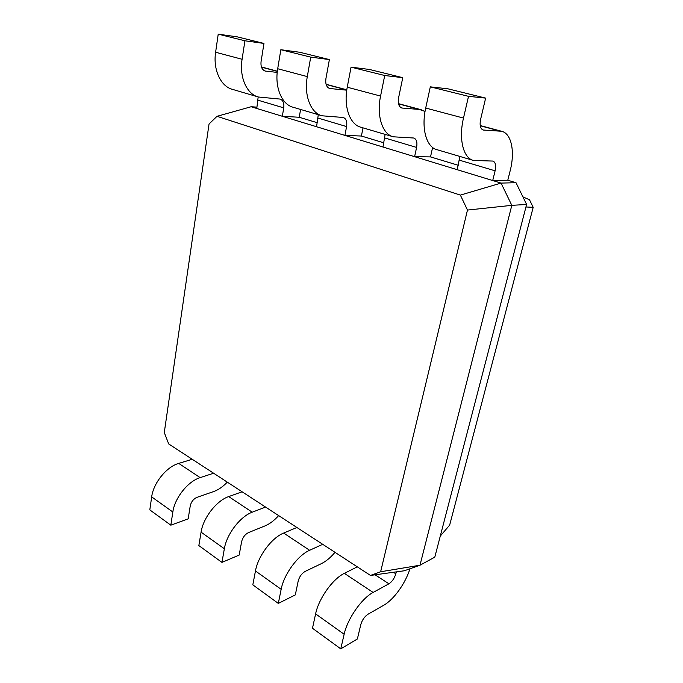 <?xml version="1.0" encoding="UTF-8"?>
<svg xmlns="http://www.w3.org/2000/svg" width="683" height="683" viewBox="0 0 683 683"><rect width="100%" height="100%" fill="white"/><g stroke="black" fill="none" stroke-linecap="round" stroke-linejoin="round"><path stroke-width="1.02" d="M213.617 473.225L200.153 477.622C188.09 481.216 174.728 497.864 172.842 511.994L170.827 525.184L188.175 518.841L190.25 505.855C191.231 501.774 193.468 498.931 196.96 497.352L213.583 491.589C218.381 489.873 222.94 486.714 227.277 482.121M192.222 459.283L178.724 463.398C166.626 466.737 153.402 482.958 151.677 496.891L149.808 509.894L170.827 525.184M370.485 575.436L380.636 571.765L467.471 210.065L460.376 195.099L217.015 116.315L209.049 123.973L164.279 432.552L168.718 443.967L370.485 575.436L404.319 570.775L419.977 565.225L511.815 205.344L501.049 183.087L251.131 106.744L256.996 107.137M380.636 571.765L419.977 565.225L434.798 557.149L526.61 204.456L516.015 182.72L507.785 180.235L492.716 180.543L495.107 170.818C496.208 165.465 495.499 162.213 492.972 161.068L473.532 160.471C463.373 158.234 458.43 139.247 463.492 118.082L468.521 96.337L485.639 98.113L480.619 119.303C479.492 125.228 480.328 128.797 483.137 130.018L501.57 131.264C511.55 133.458 515.136 151.754 510.175 170.733L507.785 180.235M396.294 571.884L395.824 573.788C394.45 578.322 392.144 581.66 388.926 583.794L373.123 592.443C361.725 598.317 347.502 618.653 344.138 634.259L340.766 648.85L357.38 638.964L360.786 624.612C362.161 620.036 364.534 616.595 367.906 614.29L383.675 605.283C393.835 599.631 405.548 583.214 409.937 568.785M242.115 491.794L228.711 496.584C216.707 500.519 203.184 517.757 201.075 532.151L198.855 545.58L221.949 562.391L239.187 555.057L241.628 541.636C242.721 537.401 245.009 534.388 248.484 532.595L264.944 525.927C269.691 523.946 274.259 520.497 278.638 515.588M467.471 210.065L511.815 205.344L526.61 204.456M460.376 195.099L501.049 183.087L516.015 182.72M217.015 116.315L251.131 106.744M357.286 566.839L344.36 573.353C332.8 578.817 318.705 598.513 315.606 613.889L312.481 628.266L340.766 648.85M322.718 544.317L309.612 550.285C297.89 555.27 283.94 574.215 281.157 589.309L278.314 603.405L295.312 594.902L298.198 581.028C299.419 576.631 301.749 573.413 305.19 571.389L321.377 563.646C326.039 561.358 330.589 557.584 335.012 552.316M265.576 507.076L252.24 512.199C240.296 516.433 226.645 534.157 224.348 548.756L221.949 562.391M296.892 527.481L283.667 533.064C271.834 537.7 258.012 556.09 255.459 570.962L252.821 584.853L278.314 603.405M440.287 536.07L449.653 525.125L533.192 207.325L529.504 199.778L522.905 196.866M457.209 169.7L459.872 156.441M317.288 122.718L299.222 117.263L282.327 116.272L283.752 107.863C284.29 103.218 283.078 100.281 280.107 99.078L258.413 97.012C246.879 94.237 239.144 77.273 242.089 59.276L244.924 40.784L263.962 43.439L261.077 61.53C260.573 66.618 261.956 69.794 265.209 71.058L277.213 72.407M256.782 108.469L258.165 96.943M393.314 136.805C382.514 134.329 376.359 116.05 380.576 96.064L347.246 87.211C343.361 106.719 349.944 124.699 360.966 127.26L393.314 136.805L413.83 138.017C416.553 139.195 417.475 142.337 416.604 147.434L414.598 156.68L430.512 156.902L458.242 165.277M382.975 147.016L385.127 134.389M383.837 142.815L361.401 136.037L344.898 135.388L346.588 126.577C347.28 121.719 346.187 118.688 343.318 117.485L322.086 115.794C310.842 113.147 303.781 95.543 307.307 76.598L310.722 57.133L329.385 59.575L325.928 78.596C325.262 83.941 326.508 87.236 329.667 88.5L346.759 90.173M316.553 126.731L318.287 114.676M525.953 206.975L533.192 207.325M258.413 97.012L232.493 89.362C220.865 86.545 212.891 69.854 215.615 52.25L218.219 34.15L237.36 36.882L263.962 43.439M473.532 160.471L437.026 149.697C426.551 147.349 421.035 128.677 425.705 108.042L430.316 86.852L447.894 88.807L485.639 98.113M300.597 109.451L299.222 117.263M380.576 96.064L384.717 75.514L402.765 77.674L398.607 97.72C397.728 103.338 398.804 106.77 401.817 108.016L419.294 109.442L425.048 111.414M432.612 147.477L430.512 156.902M322.086 115.794L293.212 107.282C281.823 104.567 274.446 87.245 277.699 68.735L280.841 49.714L299.7 52.258L329.385 59.575M347.246 87.211L351.053 67.156L369.409 69.453L402.765 77.674M363.014 127.866L361.401 136.037M468.521 96.337L430.316 86.852M244.924 40.784L218.219 34.15M384.717 75.514L351.053 67.156M310.722 57.133L280.841 49.714M178.724 463.398L200.153 477.622M151.677 496.891L172.842 511.994M393.451 572.277L395.824 573.788M375.061 574.804L388.926 583.794M201.075 532.151L224.348 548.756M228.711 496.584L252.24 512.199M495.107 170.818L459.428 160.189M283.752 107.863L258.106 100.222M416.604 147.434L384.836 137.975M346.588 126.577L318.124 118.099M315.606 613.889L344.138 634.259M344.36 573.353L373.123 592.443M255.459 570.962L281.157 589.309M283.667 533.064L309.612 550.285M499.683 130.982L480.251 125.774M483.649 130.094L482.548 129.796M463.492 118.082L425.705 108.042M277.324 71.391L261.487 67.147M265.789 71.169L264.534 70.827M242.089 59.276L215.615 52.25M419.294 109.442L398.556 103.884M402.364 108.102L401.186 107.786M346.776 90.011L326.132 84.479M330.231 88.594L329.01 88.261M307.307 76.598L277.699 68.735M480.217 125.544L501.57 131.264M261.418 66.943L277.349 71.211M398.513 103.662L421.3 109.767M326.073 84.265L346.81 89.815"/></g></svg>
